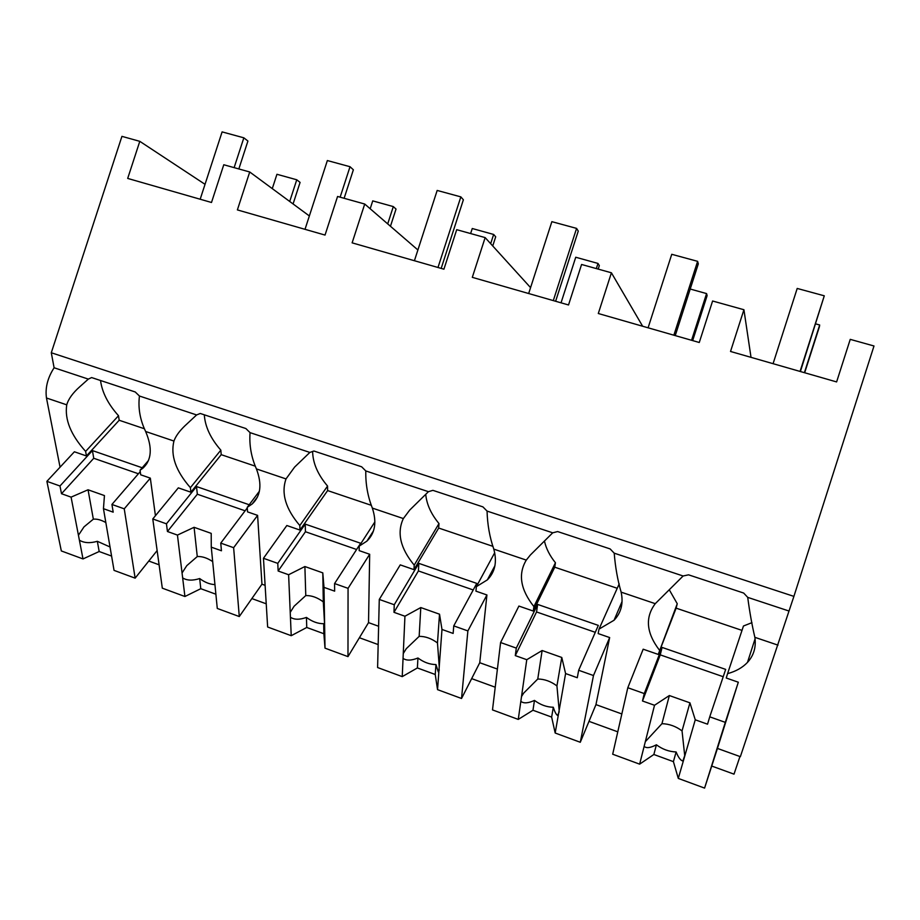 <?xml version="1.0" encoding="UTF-8"?>
<svg xmlns="http://www.w3.org/2000/svg" width="920" height="920" viewBox="0 0 920 920"><rect width="100%" height="100%" fill="white"/><g stroke="black" fill="none" stroke-linecap="round" stroke-linejoin="round"><path stroke-width="1.38" d="M751.019 357.351L743.923 309.729L730.526 351.463L836.613 381.926L850.241 339.365L874 345.989L793.902 596.379L740.358 756.677L717.439 748.42L738.311 682.214L726.236 678.017L727.582 673.635C735.885 671.381 742.52 667.632 747.488 662.388C753.802 655.488 756.263 647.128 754.871 637.33C752.043 625.358 749.65 612.042 747.718 597.367L743.682 593.055L688.551 574.827L683.123 575.989L614.215 553.173L610.132 548.918L557.635 531.564L552.713 532.818L487.059 511.083L482.931 506.885L432.894 490.348L428.433 491.682L365.803 470.948L361.652 466.796L313.904 451.018L309.856 452.433L250.056 432.641L245.87 428.536L200.261 413.471L196.604 414.943L139.449 396.025L135.24 391.978L91.632 377.568L88.331 379.109L54.107 367.77C47.61 377.821 45.068 387.883 46.471 397.992L66.746 404.834C64.526 419.44 70.817 434.964 85.629 451.398L86.434 455.963L119.186 420.256L144.463 428.777M739.944 756.539L734.01 774.157L711.723 766.049M793.902 596.379L51.29 352.751L54.107 367.77M743.923 309.729L712.597 301.001L699.269 342.493L598.299 313.513L611.409 272.791L581.578 264.477L568.525 304.968L472.305 277.345L485.15 237.601L456.711 229.678L443.923 269.192L352.13 242.845L364.722 204.033L337.571 196.466L325.036 235.071L237.383 209.909L249.722 171.982L223.778 164.749L211.496 202.48L127.696 178.422L139.794 141.335L121.934 136.355L51.29 352.751M788.969 611.018L747.718 597.367M617.769 731.825L588.995 721.349M495.224 687.206L471.661 678.626M378.166 644.575L359.398 637.732M266.236 603.807L251.861 598.575M159.091 564.799L148.787 561.039M751.962 622.656L743.463 626.002L727.582 673.635M669.3 589.823L677.246 603.727L658.237 654.419L676.131 608.154L742.003 630.384M619.217 583.832L599.012 629.119L614.054 620.241C621.161 612.812 623.53 603.451 621.149 592.146L655.258 603.669C644.943 617.412 646.3 632.856 659.33 650.003M655.258 603.669L683.123 575.989M621.839 713.954L595.953 704.616L609.661 637.56L598.149 633.569L599.012 629.119M677.246 603.727L676.131 608.154M627.808 687.723L644.276 693.577L662.089 647.427L725.673 669.392L709.745 716.829L725.305 722.361L704.582 788.106L678.293 778.412L673.405 761.645L653.856 754.492L639.641 764.152L612.685 754.216L627.808 687.723L643.172 649.198L658.237 654.419M309.361 215.958L249.722 171.982M205.033 184.322L139.794 141.335M60.064 467.176L46.471 397.992M111.584 556.059L99.176 551.517L83.007 558.934L61.329 550.942L46.886 481.344L74.393 451.777L86.434 455.963M66.746 404.834C68.425 398.981 72.806 392.909 79.89 386.641L88.331 379.109M148.453 460.517L140.059 470.235L142.876 468.222C151.673 460.115 152.593 447.867 145.636 431.491C140.024 419.808 137.965 407.985 139.449 396.025M100.521 380.512C102.131 392.426 108.123 404.167 118.507 415.713L85.629 451.398M118.507 415.713L119.186 420.256M140.059 470.235L140.702 474.8L150.328 478.135L155.434 515.729M215.889 594.216L200.778 588.697L184.92 596.505L162.311 588.167L152.777 518.96L178.319 487.853L190.888 492.211L221.214 454.675L255.369 466.198M145.636 431.491L173.938 441.048C170.373 455.538 175.858 471.074 190.394 487.669L190.888 492.211M642.643 326.243L611.409 272.791M621.149 592.146C617.642 580.209 615.331 567.214 614.215 553.173M544.479 541.202C546.158 548.607 549.815 555.784 555.438 562.741L533.91 606.591L533.278 611.053L554.748 567.203L616.883 588.167M494.695 552.747L476.353 586.661L487.347 579.876C495.098 572.091 497.248 561.844 493.787 549.113L526.286 560.096C517.903 574.08 520.444 589.57 533.91 606.591M526.286 560.096L530.311 555.059L552.713 532.818M493.787 549.113C489.681 537.234 487.428 524.549 487.059 511.083M497.409 669.081L479.757 662.722L486.921 594.964L475.928 591.146L476.353 586.661M555.438 562.741L554.748 567.203M500.595 642.528L516.292 648.106L537.648 604.428L598.322 625.393L578.668 670.266L593.481 675.533L580.29 742.279L555.174 733.021L551.643 717.082L532.967 710.251L518.259 719.405L492.499 709.906L500.595 642.528L518.903 606.061L533.278 611.053M530.564 287.627L485.15 237.601M425.741 494.477C426.696 504.378 431.112 514.073 438.989 523.56L414.207 565.144L413.977 569.641L438.69 528.045L493.005 546.376M374.877 521.881L359.214 546.112L366.884 541.144C375.13 533.151 376.947 522.134 372.347 508.093L403.351 518.558C396.716 532.737 400.327 548.274 414.207 565.144M403.351 518.558L409.71 510.082L428.433 491.682M372.347 508.093C367.69 496.259 365.504 483.885 365.803 470.948M378.614 626.255L368.529 622.621L369.679 554.265L359.179 550.62L359.214 546.112M438.989 523.56L438.69 528.045M379.281 599.438L394.254 604.75L418.818 563.362L476.767 583.395L453.755 625.887L467.877 630.913L461.541 698.487L437.541 689.644L435.24 674.486L417.381 667.954L402.235 676.625L377.603 667.54L379.281 599.438L400.246 564.88L413.977 569.641M417.898 249.975L364.722 204.033M312.616 451.409C312.823 463.047 317.803 474.593 327.566 486.059L299.816 525.538L299.966 530.069L327.623 490.578L371.416 505.356M259.394 491.211L247.227 507.345L252.195 503.964C260.786 495.868 262.188 484.184 256.415 468.924L286.017 478.917C280.991 493.269 285.579 508.806 299.816 525.538M286.017 478.917L294.63 467.072L309.856 452.433M256.415 468.924C251.263 457.159 249.136 445.073 250.056 432.641M265.109 585.327L261.947 584.188L257.6 515.372L247.549 511.876L247.227 507.345M327.566 486.059L327.623 490.578M263.465 558.29L277.771 563.373L305.221 524.112L360.64 543.26L334.581 583.556L348.059 588.34L347.978 656.627L325.013 648.151L323.863 633.731L306.751 627.474L291.226 635.697L267.639 627.003L263.465 558.29L286.833 525.515L299.966 530.069M204.297 414.805C205.114 426.707 210.623 438.483 220.834 450.144L190.394 487.669M173.938 441.048C175.662 436.287 179.262 431.261 184.759 425.96L196.604 414.943M220.834 450.144L221.214 454.675M704.582 788.106L717.439 748.42M639.641 764.152L654.522 705.272L642.482 700.982L660.249 654.867L723.212 676.717M644.276 693.577L642.482 700.982M725.305 722.361L738.311 682.214M678.293 778.412L695.255 719.808L707.537 724.189L709.745 716.829M683.422 760.713L682.87 761.012C680.593 760.483 678.339 757.459 676.119 751.962C668.955 751.674 662.377 749.282 656.408 744.786L653.856 754.492M673.405 761.645L676.119 751.962M644.138 746.373C646.369 748.443 650.463 747.914 656.408 744.786M645.322 741.669L661.952 723.683L669.346 695.543L654.522 705.272M695.255 719.808L689.931 702.834L669.346 695.543M662.089 647.427L660.249 654.867M684.768 756.033L682.042 730.905C675.912 726.294 669.219 723.89 661.952 723.683M682.042 730.905L689.931 702.834M580.29 742.279L595.953 704.616M518.259 719.405L526.769 659.697L515.292 655.603L536.555 611.949L595.286 632.327M516.292 648.106L515.292 655.603M593.481 675.533L609.661 637.56M555.174 733.021L565.593 673.555L577.288 677.73L578.668 670.266M558.325 715.047L557.612 715.472C556.174 714.61 554.737 711.873 553.311 707.261C546.664 707.112 540.385 704.835 534.474 700.407L532.967 710.251M551.643 717.082L553.311 707.261M520.835 701.362C523.653 703.605 528.195 703.294 534.474 700.407M521.514 696.589L523.653 693.128L537.763 679.018L542.133 650.52L526.769 659.697M565.593 673.555L561.775 657.466L542.133 650.52M537.648 604.428L536.555 611.949M559.153 710.297L556.933 685.918C550.884 681.375 544.49 679.075 537.763 679.018M556.933 685.918L561.775 657.466M461.541 698.487L479.757 662.722M402.235 676.625L404.938 616.239L393.978 612.329L418.416 570.941L473.213 589.961M394.254 604.75L393.978 612.329M467.877 630.913L486.921 594.964M437.541 689.644L441.979 629.452L453.134 633.431L453.755 625.887M438.886 671.439L438.288 671.876L435.953 664.55C429.789 664.527 423.786 662.342 417.944 657.995L417.381 667.954M435.24 674.486L435.953 664.55M403.052 658.363C406.398 660.779 411.355 660.652 417.944 657.995M403.27 653.533L406.272 648.681L419.163 636.364L420.785 607.556L404.938 616.239M441.979 629.452L439.518 614.192L420.785 607.556M418.818 563.362L418.416 570.941M439.231 666.62L437.483 642.953C431.491 638.491 425.385 636.295 419.163 636.364M437.483 642.953L439.518 614.192M347.978 656.627L368.529 622.621M291.226 635.697L288.615 574.735L278.15 571.009L305.44 531.737L356.603 549.493M277.771 563.373L278.15 571.009M348.059 588.34L369.679 554.265M325.013 648.151L323.99 587.362L334.65 591.157L334.581 583.556M324.702 629.751L323.679 623.691C317.975 623.783 312.225 621.69 306.44 617.412L306.751 627.474M323.863 633.731L323.679 623.691M290.433 617.24C294.262 619.815 299.598 619.873 306.44 617.412M290.226 612.363L294.101 606.234L305.773 595.573L304.888 566.536L288.615 574.735M323.99 587.362L322.793 572.872L304.888 566.536M305.221 524.112L305.44 531.737M324.622 624.887L323.299 601.875C317.388 597.494 311.546 595.401 305.773 595.573M323.299 601.875L322.793 572.872M247.273 507.932L220.754 543.11L233.634 547.688L239.28 616.549L261.947 584.188M239.28 616.549L217.281 608.442L211.266 547.147L221.444 550.781L220.754 543.11M184.92 596.505L177.445 535.083L167.44 531.507L197.328 494.224L245.111 510.807M152.777 518.96L166.451 523.825L167.44 531.507M233.634 547.688L257.6 515.372M166.451 523.825L196.523 486.553L249.182 504.746M214.946 584.602C209.921 584.407 204.838 582.383 199.674 578.553L200.778 588.697M182.655 577.898C186.909 580.601 192.59 580.819 199.674 578.553M182.056 572.976L186.771 565.662L197.271 556.554L194.085 527.309L177.445 535.083M211.266 547.147L211.209 533.37L194.085 527.309M196.523 486.553L197.328 494.224M212.681 561.591C207.218 557.934 202.078 556.255 197.271 556.554M140.254 471.603L111.929 504.459L124.246 508.829L135.136 578.151L157.136 550.574M135.136 578.151L114.045 570.377L103.454 508.679L113.195 512.164L111.929 504.459M83.007 558.934L71.081 497.133L61.502 493.718L93.748 458.275L138.391 473.765M46.886 481.344L59.972 485.99L61.502 493.718M124.246 508.829L150.328 478.135M59.972 485.99L92.425 450.581L142.186 467.774M110.09 547.009L97.336 541.305L99.176 551.517M79.396 540.201C84.053 543.018 90.034 543.386 97.336 541.305M78.441 535.245L83.996 526.884L93.346 519.167L88.044 489.785L71.081 497.133M103.454 508.679L104.443 495.581L88.044 489.785M92.425 450.581L93.748 458.275M105.834 522.56C101.212 519.938 97.048 518.811 93.346 519.167M815.66 323.874L819.674 324.99L819.386 326.796L804.666 372.749M819.674 324.99L804.402 372.669M690.207 289.029L706.571 293.583L707.135 295.584L692.668 340.596M706.571 293.583L691.564 340.285M561.039 302.818L575.736 257.243L597.988 263.43L599.322 265.604L598.195 269.111M597.988 263.43L596.321 268.594M470.626 233.553L472.259 228.516L493.649 234.45L495.696 236.796L492.74 245.95M493.649 234.45L490.671 243.673M370.185 208.748L372.738 200.882L393.311 206.586L396.025 209.081L390.459 226.262M393.311 206.586L387.711 223.893M272.286 188.611L276.943 174.282L296.757 179.78L300.081 182.413L293.077 203.952M296.757 179.78L289.708 201.468M773.076 363.688L797.203 288.443L824.285 295.815L800.4 371.519M824.285 295.815L800.055 371.427M648.094 327.808L671.749 254.299L697.613 261.337L698.314 263.844L675.245 335.593M697.613 261.337L673.865 335.202M528.666 293.526L551.862 221.662L576.587 228.39L578.254 231.104L555.622 301.254M576.587 228.39L553.299 300.598M414.414 260.728L437.172 190.44L460.839 196.88L463.381 199.789L441.174 268.41M460.839 196.88L437.989 267.49M305.014 229.321L327.359 160.552L350.025 166.715L353.372 169.797L344.126 198.294M350.025 166.715L340.135 197.179M200.18 199.226L222.099 131.893L243.846 137.816L247.917 141.047L238.843 168.946M243.846 137.816L234.128 167.636M754.871 637.33L777.986 645.138M755.067 638.836L747.488 662.388M146.889 463.565L142.876 468.222M622.069 601.519L614.054 620.241M494.937 565.697L487.347 579.876M373.474 530.897L366.884 541.144M257.519 496.88L252.195 503.964M684.813 755.366L682.87 761.012M559.21 711.804L557.612 715.472M439.3 669.978L438.288 671.876"/></g></svg>
